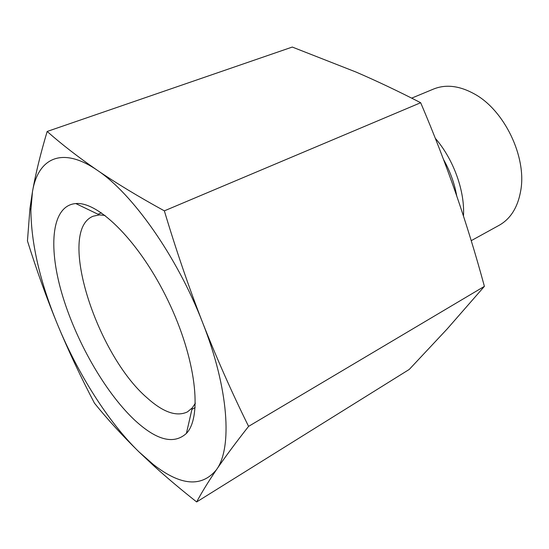 <?xml version="1.0" encoding="UTF-8"?>
<svg xmlns="http://www.w3.org/2000/svg" width="549" height="549" viewBox="0 0 549 549"><rect width="100%" height="100%" fill="white"/><g stroke="black" fill="none" stroke-linecap="round" stroke-linejoin="round"><path stroke-width="0.82" d="M196.659 501.944C180.772 489.379 166.553 477.397 154.008 466.012L138.89 451.806L153.26 464.427C180.58 485.851 201.648 487.608 216.457 469.704C232.447 447.984 228.864 388.994 202.636 322.661C177.094 256.452 132.234 193.241 97.098 170.128C116.004 183.043 138.423 196.624 164.357 210.857C176.112 250.124 188.877 287.395 202.636 322.661C216.519 357.9 231.829 392.473 248.58 426.374C235.439 443.112 224.733 457.557 216.457 469.704C208.229 481.844 201.634 492.597 196.659 501.944L409.266 369.422L447.14 328.988L484.396 286.358C475.839 254.77 466.417 224.054 456.123 194.202C445.767 164.405 433.957 133.915 420.678 102.725C398.293 91.209 376.717 80.978 355.951 72.022L292.288 47.056L47.166 131.465C61.591 144.243 78.239 157.131 97.098 170.128C61.474 145.718 37.867 158.579 32.46 191.786L30.888 210.109C31.211 244.037 40.125 282.261 57.638 324.788C77.951 373.917 108.057 421.776 138.89 451.806C122.386 435.631 107.583 419.429 94.476 403.186C80.95 377.424 68.673 351.291 57.638 324.788C46.706 298.251 36.646 270.3 27.45 240.929L29.975 208.243L32.46 191.786C35.548 174.095 40.448 153.988 47.166 131.465M420.678 102.725L164.357 210.857M484.396 286.358L248.58 426.374M463.473 216.066C464.989 191.127 453.639 159.484 435.288 138.273M411.668 98.141L433.6 89.034C446.001 84.045 459.733 85.754 474.796 94.167C504.394 110.493 526.566 156.575 520.864 189.899C518.036 206.918 510.803 218.715 499.165 225.289L471.227 240.668M195.369 403.199L192.267 407.893L187.435 411.901C176.654 416.993 163.273 412.368 147.29 398.025C96.35 354.633 56.485 230.312 93.261 216.182L99.403 214.906L105.01 215.407M134.107 419.587C156.287 440.284 173.717 444.896 186.406 433.415C202.512 416.815 196.089 358.737 168.069 300.701C140.201 242.596 98.827 201.332 75.81 203.562C51.867 205.436 48.003 245.334 61.55 292.356C75.131 339.536 104.358 391.348 134.107 419.587M456.734 195.972C454.517 183.4 450.111 171.226 443.517 159.464M30.888 210.109L29.975 208.243M153.26 464.427L154.008 466.012M99.403 214.906L75.81 203.562M192.267 407.893L186.406 433.415M101.455 212.847L98.024 214.24M195.156 407.578L191.924 409.389"/></g></svg>
